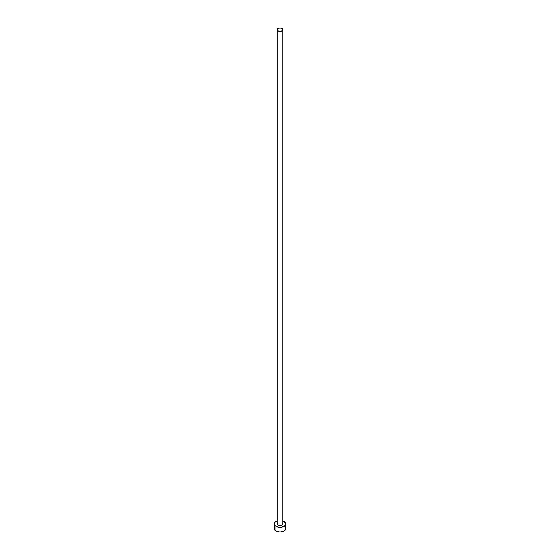 <?xml version="1.0" encoding="UTF-8"?>
<svg xmlns="http://www.w3.org/2000/svg" width="560" height="560" viewBox="0 0 560 560"><rect width="100%" height="100%" fill="white"/><g stroke="black" fill="none" stroke-linecap="round" stroke-linejoin="round"><path stroke-width="0.84" d="M277.088 29.68L277.942 30.87L280 31.36L282.058 30.87L282.912 29.68L282.058 28.49L280 28L277.942 28.49L277.088 29.68L277.088 523.887A2.912 1.68 0 0 0 277.942 525.077L277.942 30.87A2.912 1.68 180 0 1 277.088 29.68A2.912 1.68 180 0 1 278.887 28.126A2.912 1.68 180 0 1 282.058 28.49A2.912 1.68 180 0 1 282.912 29.68A2.912 1.68 180 0 1 281.113 31.234A2.912 1.68 180 0 1 277.942 30.87L277.942 525.077A2.912 1.68 0 0 0 281.113 525.441A2.912 1.68 0 0 0 282.912 523.887L281.617 525.287L279.433 525.539L277.312 524.531L277.578 522.956M274.624 527.352L274.183 528.64A5.817 3.36 0 0 0 275.884 531.013L275.884 526.267L277.774 526.995L281.134 527.184L284.116 526.267L285.376 525.175L285.817 523.887L285.376 522.599L282.912 520.975A5.817 3.36 180 0 1 284.116 521.514A5.817 3.36 180 0 1 285.817 523.887A5.817 3.36 180 0 1 282.226 526.995A5.817 3.36 180 0 1 275.884 526.267L275.884 531.013A5.817 3.36 0 0 0 282.226 531.741A5.817 3.36 0 0 0 285.817 528.64L285.376 527.352M275.884 526.267A5.817 3.36 180 0 1 274.183 523.887A5.817 3.36 180 0 1 277.088 520.975L275.163 522.018L274.295 523.229L274.624 525.175L275.884 526.267M282.058 522.697L282.912 523.887L282.912 29.68M274.183 523.887L274.624 529.928L276.766 531.433L280 532L283.234 531.433L285.376 529.928L285.817 523.887M284.837 526.771L284.116 526.267"/></g></svg>
